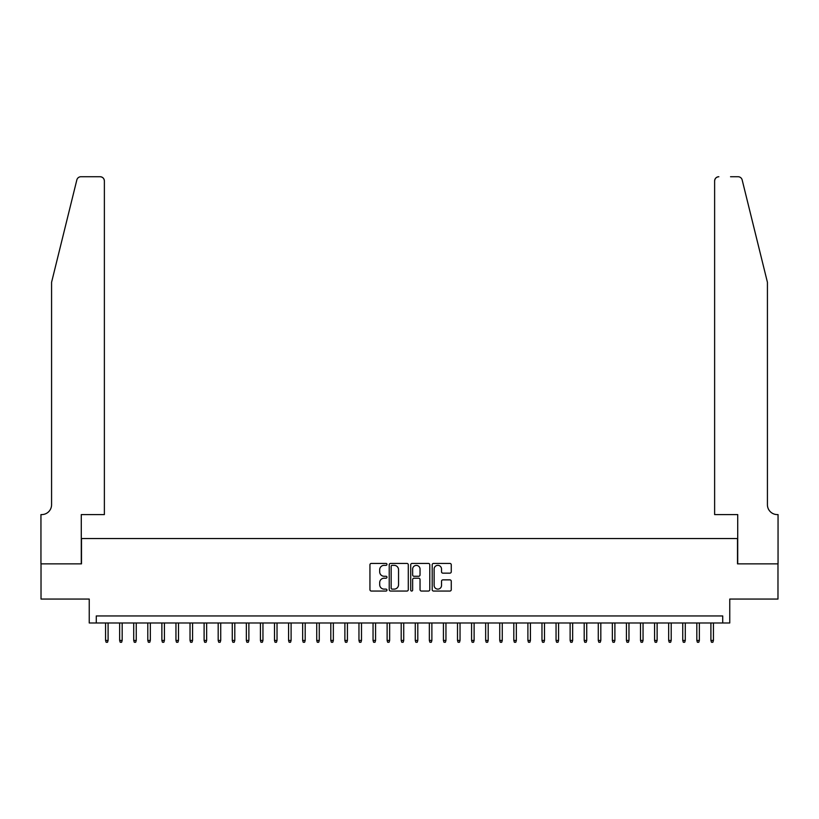 <?xml version="1.0" encoding="UTF-8"?>
<svg xmlns="http://www.w3.org/2000/svg" width="819" height="819" viewBox="0 0 819 819"><rect width="100%" height="100%" fill="white"/><g stroke="black" fill="none" stroke-linecap="round" stroke-linejoin="round"><path stroke-width="1.23" d="M386.977 564.383A0.962 0.962 0 0 0 386.005 563.421L371.324 563.421A1.382 1.382 0 0 0 369.942 564.793L369.942 589.67A1.382 1.382 0 0 0 371.324 591.052L386.005 591.052A0.962 0.962 0 0 0 386.977 590.089A0.962 0.962 0 0 0 386.005 589.117L384.111 589.117A4.423 4.423 0 0 1 379.688 584.694L379.688 582.626A4.423 4.423 0 0 1 384.111 578.204L386.005 578.204A0.962 0.962 0 0 0 386.977 577.231A0.962 0.962 0 0 0 386.005 576.269L384.111 576.269A4.423 4.423 0 0 1 379.688 571.846L379.688 569.768A4.423 4.423 0 0 1 384.111 565.345L386.005 565.345A0.962 0.962 0 0 0 386.977 564.383M449.887 573.157A1.382 1.382 0 0 0 451.269 571.775L451.269 564.793A1.382 1.382 0 0 0 449.887 563.421L433.579 563.421A1.382 1.382 0 0 0 432.197 564.793L432.197 589.67A1.382 1.382 0 0 0 433.579 591.052L449.887 591.052A1.382 1.382 0 0 0 451.269 589.67L451.269 581.244A1.382 1.382 0 0 0 449.887 579.862L442.905 579.862A1.382 1.382 0 0 0 441.523 581.244L441.523 585.421A3.696 3.696 0 0 1 437.827 589.117A3.696 3.696 0 0 1 434.131 585.421L434.131 569.051A3.696 3.696 0 0 1 437.827 565.345A3.696 3.696 0 0 1 441.523 569.051L441.523 571.775A1.382 1.382 0 0 0 442.905 573.157L449.887 573.157M722.727 622.983L729.76 622.983L729.76 599.058L777.978 599.058L777.978 563.861L737.509 563.861L737.509 538.523L81.49 538.523L81.49 563.861L41.022 563.861L41.022 599.058L89.24 599.058L89.24 622.983L722.727 622.983L722.727 615.949L96.273 615.949L96.273 622.983M408.292 564.793A1.382 1.382 0 0 0 406.91 563.421L390.602 563.421A1.382 1.382 0 0 0 389.22 564.793L389.22 589.67A1.382 1.382 0 0 0 390.602 591.052L406.91 591.052A1.382 1.382 0 0 0 408.292 589.67L408.292 564.793M412.09 563.421L428.398 563.421A1.382 1.382 0 0 1 429.78 564.793L429.78 589.67A1.382 1.382 0 0 1 428.398 591.052L421.416 591.052A1.382 1.382 0 0 1 420.034 589.67L420.034 579.586A1.382 1.382 0 0 0 418.652 578.204L414.025 578.204A1.382 1.382 0 0 0 412.643 579.586L412.643 590.089A0.962 0.962 0 0 1 411.681 591.052A0.962 0.962 0 0 1 410.708 590.089L410.708 564.793A1.382 1.382 0 0 1 412.09 563.421M392.127 565.345A0.962 0.962 0 0 0 391.154 566.318L391.154 588.155A0.962 0.962 0 0 0 392.127 589.117L394.123 589.117A4.423 4.423 0 0 0 398.546 584.694L398.546 569.768A4.423 4.423 0 0 0 394.123 565.345L392.127 565.345M420.034 569.113A3.696 3.696 0 0 0 416.339 565.417A3.696 3.696 0 0 0 412.643 569.113L412.643 574.887A1.382 1.382 0 0 0 414.025 576.269L418.652 576.269A1.382 1.382 0 0 0 420.034 574.887L420.034 569.113M108.098 640.438L107.535 642.27L106.132 642.27L105.569 640.438L108.098 640.438L108.098 622.983M105.569 640.438L105.569 622.983M76.832 179.945C77.907 177.621 77.907 177.621 76.832 179.945L51.577 282.309L51.577 504.739A9.859 9.859 0 0 1 41.728 514.588L40.95 514.588L40.95 563.861L81.286 563.861L81.286 514.588L104.371 514.588L104.371 180.948A4.228 4.228 0 0 0 100.143 176.73L80.927 176.73A4.228 4.228 0 0 0 76.832 179.945M88.462 176.73L100.143 176.73C102.692 176.996 104.105 178.409 104.371 180.948L104.371 514.588M51.577 504.739A9.859 9.859 0 0 1 41.728 514.588M759.684 250.921L742.168 179.945C741.093 177.621 741.093 177.621 742.168 179.945C741.093 177.621 741.093 177.621 742.168 179.945L767.423 282.309L767.423 504.739A9.859 9.859 0 0 0 777.272 514.588L778.05 514.588L778.05 563.861L737.714 563.861L737.714 514.588L714.629 514.588L714.629 180.948L714.629 514.588M730.538 176.73L738.073 176.73A4.228 4.228 0 0 1 742.168 179.945M718.857 176.73A4.228 4.228 0 0 0 714.629 180.948C714.895 178.409 716.308 176.996 718.857 176.73M767.423 504.739A9.859 9.859 0 0 0 777.272 514.588M122.174 640.438L121.611 642.27L120.209 642.27L119.646 640.438L122.174 640.438L122.174 622.983M119.646 640.438L119.646 622.983M136.251 640.438L135.688 642.27L134.285 642.27L133.722 640.438L136.251 640.438L136.251 622.983M133.722 640.438L133.722 622.983M150.327 640.438L149.764 642.27L148.362 642.27L147.799 640.438L150.327 640.438L150.327 622.983M147.799 640.438L147.799 622.983M164.414 640.438L163.851 642.27L162.438 642.27L161.875 640.438L164.414 640.438L164.414 622.983M161.875 640.438L161.875 622.983M178.491 640.438L177.928 642.27L176.515 642.27L175.952 640.438L178.491 640.438L178.491 622.983M175.952 640.438L175.952 622.983M192.567 640.438L192.004 642.27L190.592 642.27L190.028 640.438L192.567 640.438L192.567 622.983M190.028 640.438L190.028 622.983M206.644 640.438L206.081 642.27L204.668 642.27L204.105 640.438L206.644 640.438L206.644 622.983M204.105 640.438L204.105 622.983M220.72 640.438L220.157 642.27L218.745 642.27L218.182 640.438L220.72 640.438L220.72 622.983M218.182 640.438L218.182 622.983M234.797 640.438L234.234 642.27L232.831 642.27L232.268 640.438L234.797 640.438L234.797 622.983M232.268 640.438L232.268 622.983M248.874 640.438L248.311 642.27L246.908 642.27L246.345 640.438L248.874 640.438L248.874 622.983M246.345 640.438L246.345 622.983M262.95 640.438L262.387 642.27L260.985 642.27L260.422 640.438L262.95 640.438L262.95 622.983M260.422 640.438L260.422 622.983M277.027 640.438L276.464 642.27L275.061 642.27L274.498 640.438L277.027 640.438L277.027 622.983M274.498 640.438L274.498 622.983M291.103 640.438L290.54 642.27L289.138 642.27L288.575 640.438L291.103 640.438L291.103 622.983M288.575 640.438L288.575 622.983M305.19 640.438L304.627 642.27L303.214 642.27L302.651 640.438L305.19 640.438L305.19 622.983M302.651 640.438L302.651 622.983M319.267 640.438L318.704 642.27L317.291 642.27L316.728 640.438L319.267 640.438L319.267 622.983M316.728 640.438L316.728 622.983M333.343 640.438L332.78 642.27L331.367 642.27L330.804 640.438L333.343 640.438L333.343 622.983M330.804 640.438L330.804 622.983M347.42 640.438L346.857 642.27L345.444 642.27L344.881 640.438L347.42 640.438L347.42 622.983M344.881 640.438L344.881 622.983M361.496 640.438L360.933 642.27L359.521 642.27L358.957 640.438L361.496 640.438L361.496 622.983M358.957 640.438L358.957 622.983M375.573 640.438L375.01 642.27L373.607 642.27L373.044 640.438L375.573 640.438L375.573 622.983M373.044 640.438L373.044 622.983M389.649 640.438L389.086 642.27L387.684 642.27L387.121 640.438L389.649 640.438L389.649 622.983M387.121 640.438L387.121 622.983M403.726 640.438L403.163 642.27L401.76 642.27L401.197 640.438L403.726 640.438L403.726 622.983M401.197 640.438L401.197 622.983M417.803 640.438L417.24 642.27L415.837 642.27L415.274 640.438L417.803 640.438L417.803 622.983M415.274 640.438L415.274 622.983M431.879 640.438L431.316 642.27L429.914 642.27L429.351 640.438L431.879 640.438L431.879 622.983M429.351 640.438L429.351 622.983M445.956 640.438L445.393 642.27L443.99 642.27L443.427 640.438L445.956 640.438L445.956 622.983M443.427 640.438L443.427 622.983M460.043 640.438L459.479 642.27L458.067 642.27L457.504 640.438L460.043 640.438L460.043 622.983M457.504 640.438L457.504 622.983M474.119 640.438L473.556 642.27L472.143 642.27L471.58 640.438L474.119 640.438L474.119 622.983M471.58 640.438L471.58 622.983M488.196 640.438L487.633 642.27L486.22 642.27L485.657 640.438L488.196 640.438L488.196 622.983M485.657 640.438L485.657 622.983M502.272 640.438L501.709 642.27L500.296 642.27L499.733 640.438L502.272 640.438L502.272 622.983M499.733 640.438L499.733 622.983M516.349 640.438L515.786 642.27L514.373 642.27L513.81 640.438L516.349 640.438L516.349 622.983M513.81 640.438L513.81 622.983M530.425 640.438L529.862 642.27L528.46 642.27L527.897 640.438L530.425 640.438L530.425 622.983M527.897 640.438L527.897 622.983M544.502 640.438L543.939 642.27L542.536 642.27L541.973 640.438L544.502 640.438L544.502 622.983M541.973 640.438L541.973 622.983M558.578 640.438L558.015 642.27L556.613 642.27L556.05 640.438L558.578 640.438L558.578 622.983M556.05 640.438L556.05 622.983M572.655 640.438L572.092 642.27L570.689 642.27L570.126 640.438L572.655 640.438L572.655 622.983M570.126 640.438L570.126 622.983M586.732 640.438L586.169 642.27L584.766 642.27L584.203 640.438L586.732 640.438L586.732 622.983M584.203 640.438L584.203 622.983M600.818 640.438L600.255 642.27L598.843 642.27L598.279 640.438L600.818 640.438L600.818 622.983M598.279 640.438L598.279 622.983M614.895 640.438L614.332 642.27L612.919 642.27L612.356 640.438L614.895 640.438L614.895 622.983M612.356 640.438L612.356 622.983M628.972 640.438L628.408 642.27L626.996 642.27L626.433 640.438L628.972 640.438L628.972 622.983M626.433 640.438L626.433 622.983M643.048 640.438L642.485 642.27L641.072 642.27L640.509 640.438L643.048 640.438L643.048 622.983M640.509 640.438L640.509 622.983M657.125 640.438L656.562 642.27L655.149 642.27L654.586 640.438L657.125 640.438L657.125 622.983M654.586 640.438L654.586 622.983M671.201 640.438L670.638 642.27L669.236 642.27L668.673 640.438L671.201 640.438L671.201 622.983M668.673 640.438L668.673 622.983M685.278 640.438L684.715 642.27L683.312 642.27L682.749 640.438L685.278 640.438L685.278 622.983M682.749 640.438L682.749 622.983M699.354 640.438L698.791 642.27L697.389 642.27L696.826 640.438L699.354 640.438L699.354 622.983M696.826 640.438L696.826 622.983M713.431 640.438L712.868 642.27L711.465 642.27L710.902 640.438L713.431 640.438L713.431 622.983M710.902 640.438L710.902 622.983"/></g></svg>
